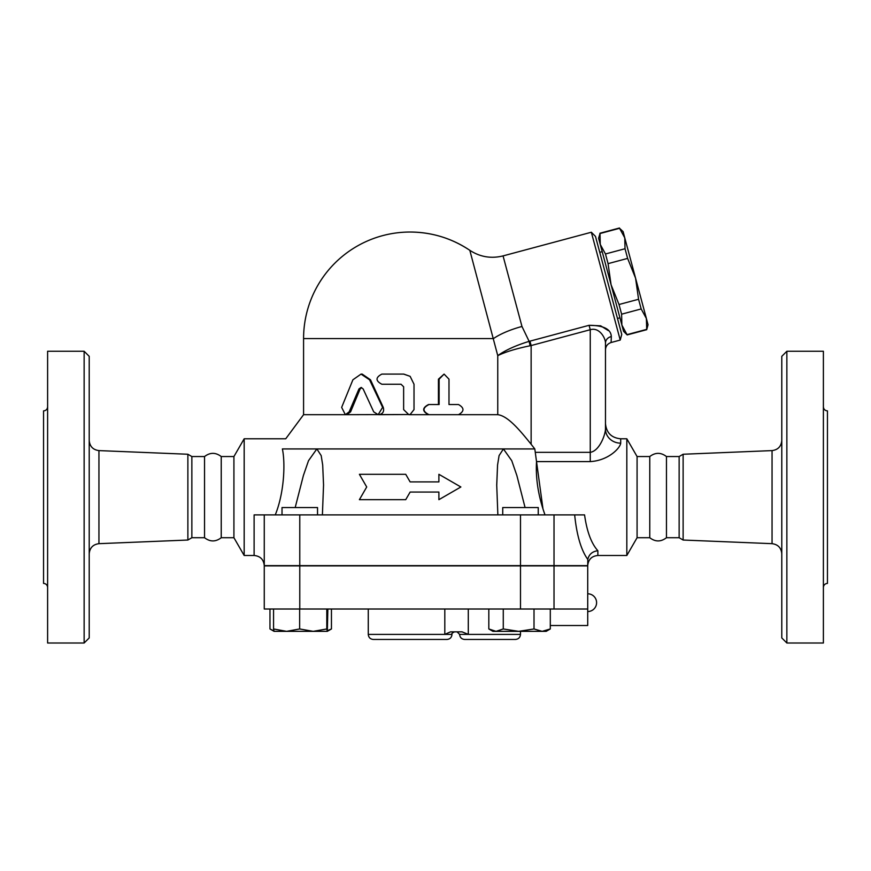 <?xml version="1.0" encoding="UTF-8"?>
<svg xmlns="http://www.w3.org/2000/svg" width="871" height="871" viewBox="0 0 871 871"><rect width="100%" height="100%" fill="white"/><g stroke="black" fill="none" stroke-linecap="round" stroke-linejoin="round"><path stroke-width="1.31" d="M823.389 587.446C823.628 584.985 824.989 583.635 827.45 583.396L827.45 410.883C824.989 410.644 823.628 409.294 823.389 406.822M823.389 559.03L823.389 562.906M823.389 431.374L823.389 435.239M823.4 432.822L823.389 432.266M666.457 456.546C660.893 452.299 655.33 452.299 649.766 456.546L649.766 537.723C655.33 541.98 660.893 541.98 666.457 537.723L666.457 456.546L679.14 456.546L679.14 537.723L683.125 540.031L772.054 543.667C777.999 544.462 781.243 547.837 781.788 553.814M781.788 356.337L781.788 637.931L786.861 643.005L786.861 351.263L781.788 356.337M683.125 540.031L683.125 454.248L772.054 450.601L772.054 543.667M786.861 643.005L823.389 643.005L823.389 351.263L786.861 351.263M679.14 537.723L666.457 537.723M47.611 431.374L47.611 435.239L47.611 431.374M47.611 562.906L47.611 559.03L47.611 562.906M43.55 583.396L43.55 410.883L43.55 583.396C46.011 583.635 47.372 584.985 47.611 587.446M89.212 553.814C89.757 547.837 93.001 544.462 98.946 543.667L98.946 450.601C93.001 449.817 89.757 446.431 89.212 440.465M84.139 643.005L89.212 637.931L89.212 356.337L84.139 351.263L84.139 643.005L47.611 643.005L47.611 351.263L84.139 351.263M254.114 555.491C260.277 556.09 263.663 559.465 264.261 565.638L264.261 514.892L254.114 514.892L254.114 555.491L244.174 555.491L244.174 438.788L233.918 456.546L233.918 537.723L221.234 537.723C215.67 541.98 210.107 541.98 204.543 537.723L191.86 537.723L187.875 540.031L187.875 454.248L98.946 450.601M187.875 540.031L98.946 543.667M204.543 537.723L204.543 456.546C210.107 452.299 215.67 452.299 221.234 456.546L221.234 537.723M264.261 565.638L587.718 565.638L587.794 559.443C588.97 554.348 592.324 551.441 597.865 550.733C591.322 543.46 586.891 531.517 584.561 514.892L264.261 514.892M587.718 609.014L587.718 565.889L264.261 565.889L264.261 609.014L587.718 609.014L587.718 625.509L550.298 625.509M191.86 537.723L191.86 456.546L187.875 454.248M638.574 299.276L635.569 278.176L646.38 318.492L641.165 308.944L638.574 299.276L619.02 304.512L621.611 314.181L621.872 325.057L611.072 284.741L619.02 304.512M625.03 248.736L624.768 237.859L635.569 278.176L627.621 258.404L625.03 248.736L605.476 253.973L608.067 263.641L611.072 284.741L600.261 244.424L605.476 253.973M646.38 318.492L648.046 324.731L646.718 329.684L646.38 318.492M619.553 228.3L623.103 231.621L624.768 237.859L619.553 228.3L599.999 233.537L600.261 244.424L598.595 238.186L599.999 233.537M627.164 334.921L623.538 331.296L621.872 325.057L627.164 334.921L646.718 329.684M627.087 334.616L646.641 329.38M621.611 314.181L641.165 308.944M608.067 263.641L627.621 258.404M599.749 252.318L602.209 251.665M317.534 514.892L317.534 507.543L282.019 507.543L282.019 514.892M538.245 514.892L538.245 507.543L502.73 507.543L502.73 514.892M313.222 631.344L326.799 628.96L327.333 631.344L286.603 631.344L299.657 628.96L313.222 631.344M327.855 609.014L327.333 631.344L331.448 628.96L327.605 630.637M269.966 609.014L269.966 628.96L274.071 631.344L273.559 628.96L286.603 631.344L274.049 631.333M542.154 631.344L550.298 628.96L546.193 631.344L518.648 631.344L534.01 628.96L542.154 631.344M488.816 628.96L492.921 631.344L496.045 631.344L503.275 628.96L518.648 631.344L496.045 631.344L488.816 628.96L488.816 609.014M273.559 609.014L273.559 628.96M299.657 609.014L299.657 628.96M326.799 609.014L326.799 628.96M534.01 609.014L534.01 628.96M503.275 609.014L503.275 628.96M550.298 609.014L550.298 628.96M299.798 631.344L286.603 631.344M270.533 629.298L273.842 630.8M331.448 609.014L331.448 628.96M468.293 609.014L468.293 634.382L462.066 631.845L450.547 631.845L444.809 634.382L368.27 634.382C368.575 637.463 370.262 639.162 373.343 639.456L446.921 639.456C450.002 639.162 451.69 637.463 451.995 634.382L444.809 634.382L444.809 609.014M515.414 639.456L464.679 639.456L515.414 639.456C518.495 639.151 520.183 637.463 520.488 634.382L459.605 634.382L457.068 631.845M359.396 474.303L366.713 486.987L359.396 499.671L405.734 499.671L410.132 492.061L438.897 492.061L438.897 499.671L460.868 486.987L438.897 474.303L438.897 481.913L410.132 481.913L405.734 474.303L359.396 474.303M438.897 499.671L438.897 492.061M359.396 499.671L366.713 486.987M438.897 481.913L438.897 474.303M405.734 474.303L410.132 481.913M373.703 411.841L378.134 414.683L382.619 407.388L369.554 379.8L361.04 374.095L352.897 379.8L341.65 407.388L345.352 414.683L349.162 411.841L358.972 388.923L361.04 387.497L363.142 388.923L373.703 411.841M361.04 374.095L362.184 374.095L370.491 379.8L383.262 407.388C384.361 411.482 382.892 413.921 378.874 414.683L410.132 414.52L414.019 409.61L414.019 384.242L410.132 376.337L403.632 374.095L381.879 374.095C375.434 377.481 375.434 380.867 381.879 384.242L401.041 384.242L403.632 386.778L403.632 409.61L408.826 414.683L428.989 414.683C422.359 411.308 422.359 407.922 428.989 404.536L439.115 404.536L439.115 379.168L444.09 374.095L448.99 379.168L448.99 404.536L458.505 404.536C464.45 407.922 464.45 411.308 458.505 414.683L428.989 414.683M361.617 387.573L360.159 388.923L350.588 411.841L346.854 414.683L410.132 414.52M457.373 404.536L448.99 404.536M543.047 509.165L544.996 514.892C538.365 496.372 535.534 478.615 536.525 461.597L534.805 448.935L531.136 444.264C520.651 431.276 508.152 415.859 497.755 414.683L428.543 414.683C422.076 411.308 422.076 407.922 428.543 404.536L438.44 404.536L438.44 379.168L444.09 374.095M382.532 374.095L403.785 374.095L410.132 376.337M346.854 414.683L303.576 414.683L303.576 338.579L493.465 338.579A40.589 12.542 165 0 1 521.969 326.473L503.057 255.9C491.168 258.85 480.084 256.989 469.817 250.315A106.545 106.545 0 0 0 410.132 232.034C431.853 232.176 451.744 238.273 469.817 250.315L497.755 355.64C505.572 351.862 516.361 348.574 530.123 345.765L529.133 341.356C515.708 345.471 505.256 350.24 497.755 355.64L497.755 414.683L408.847 414.683M649.766 537.723L637.082 537.723L626.826 555.491L597.865 555.491L597.865 550.733M626.826 555.491L626.826 438.788L620.696 438.788C611.453 437.884 606.379 432.811 605.476 423.567L605.476 429.065A15.221 14.088 180 0 0 620.696 443.154L620.696 438.788M605.476 349.859L605.476 343.163A7.61 6.783 0 0 1 611.311 336.565L611.115 342.51C607.566 343.718 605.683 346.168 605.476 349.859L605.476 429.065C605.291 434.977 599.433 450.993 590.255 452.332L590.255 461.597L536.525 461.597L542.981 508.98M590.255 461.597C608.622 460.541 620.337 447.836 620.696 443.154M295.193 507.543L303.402 475.501L308.508 460.705L316.848 448.935L282.378 448.935C286.94 435.478 286.94 435.478 282.378 448.935C285.361 462.632 284.425 492.344 275.269 514.892M497.864 514.892L496.72 484.973L497.559 465.038L499.083 455.598L503.416 448.935L316.848 448.935L321.181 455.598L322.695 465.038L323.544 484.973L322.401 514.892M534.805 448.935L503.416 448.935L511.756 460.705L516.862 475.501L525.071 507.543M503.416 448.935L499.083 455.598L497.559 465.038L496.72 485.691M530.123 345.765L531.136 345.558L529.949 341.149L529.133 341.356L521.969 326.473M611.311 336.565C610.941 329.129 603.527 325.384 589.068 325.308L590.255 329.717C599.433 326.919 605.606 338.155 605.476 343.163L605.476 429.065M529.949 341.149L589.068 325.308L600.663 325.819L608.306 330.588M503.057 255.9L591.344 232.241L620.228 340.06L611.115 342.51M620.228 340.06L621.752 334.41L595.481 236.389L591.344 232.241M233.918 537.723L244.174 555.491M637.082 537.723L637.082 456.546L626.826 438.788M299.776 565.889L299.776 609.014M520.488 565.889L520.488 609.014M554.021 565.889L554.021 609.014M383.262 407.388L382.619 407.388M370.491 379.8L369.554 379.8M350.588 411.841L349.162 411.841M360.159 388.923L358.972 388.923M438.44 379.168L439.115 379.168M574.664 514.892C576.733 535.23 581.077 550.037 587.718 559.324L587.794 559.443M554.021 565.638L554.021 514.892M531.136 444.264L531.136 345.558L590.255 329.717L590.255 452.332L535.556 452.332M520.488 565.638L520.488 514.892M299.776 565.638L299.776 514.892M772.054 450.601C777.999 449.817 781.243 446.431 781.788 440.465M679.14 456.546L683.125 454.248M43.55 410.883C46.011 410.644 47.372 409.294 47.611 406.822M204.543 456.546L191.86 456.546M599.923 233.232L619.477 227.995M617.485 318.481L619.934 317.817M587.718 611.551A8.884 8.884 0 0 0 596.591 602.678A8.884 8.884 0 0 0 587.718 593.793M520.488 631.344L520.488 634.382M451.995 634.382C451.32 633.816 452.169 632.977 454.531 631.845M459.605 634.382C459.899 637.463 461.597 639.151 464.679 639.456M368.27 609.014L368.27 634.382M410.132 232.034A106.545 106.545 0 0 0 303.576 338.579M597.865 555.491C591.692 556.09 588.317 559.465 587.718 565.638M303.576 414.683L285.732 438.788L244.174 438.788M323.533 484.973L323.533 485.691M233.918 456.546L221.234 456.546M649.766 456.546L637.082 456.546"/></g></svg>
